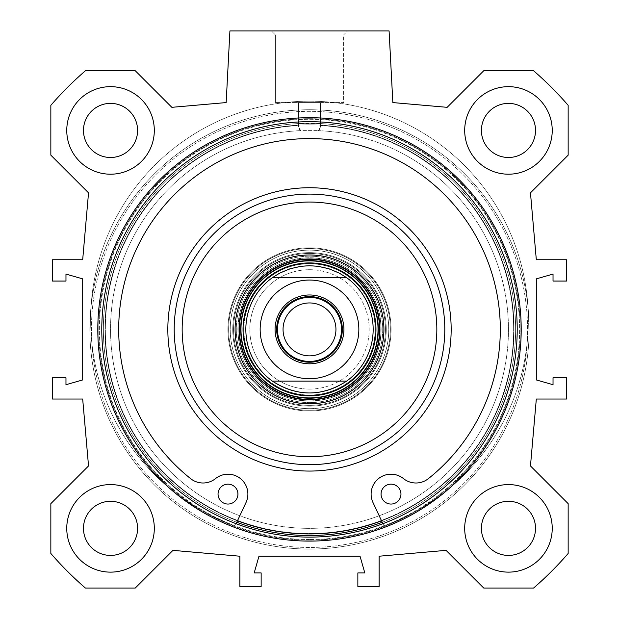 <?xml version="1.0" encoding="UTF-8"?>
<svg xmlns="http://www.w3.org/2000/svg" width="619" height="619" viewBox="0 0 619 619"><rect width="100%" height="100%" fill="white"/><g stroke="black" fill="none" stroke-linecap="round" stroke-linejoin="round"><path stroke-width="0.46" stroke-dasharray="3.1 2.32" d="M464.691 130.431A43.771 43.771 0 0 1 530.351 92.525A43.771 43.771 0 0 1 530.351 168.337A43.771 43.771 0 0 1 464.691 130.431A43.771 43.771 0 0 0 530.351 168.337A43.771 43.771 0 0 0 530.351 92.525A43.771 43.771 0 0 0 464.691 130.431M535.52 130.431A27.058 27.058 0 0 1 494.937 153.868A27.058 27.058 0 0 1 494.937 107.002A27.058 27.058 0 0 1 535.52 130.431M464.691 528.363A43.771 43.771 0 0 1 530.351 490.449A43.771 43.771 0 0 1 530.351 566.269A43.771 43.771 0 0 1 464.691 528.363A43.771 43.771 0 0 0 530.351 566.269A43.771 43.771 0 0 0 530.351 490.449A43.771 43.771 0 0 0 464.691 528.363M535.52 528.363A27.058 27.058 0 0 1 494.937 551.792A27.058 27.058 0 0 1 494.937 504.926A27.058 27.058 0 0 1 535.52 528.363M66.767 528.363A43.771 43.771 0 0 1 132.42 490.449A43.771 43.771 0 0 1 132.42 566.269A43.771 43.771 0 0 1 66.767 528.363A43.771 43.771 0 0 0 132.42 566.269A43.771 43.771 0 0 0 132.42 490.449A43.771 43.771 0 0 0 66.767 528.363M137.596 528.363A27.058 27.058 0 0 1 97.005 551.792A27.058 27.058 0 0 1 97.005 504.926A27.058 27.058 0 0 1 137.596 528.363M66.767 130.431A43.771 43.771 0 0 1 132.42 92.525A43.771 43.771 0 0 1 132.42 168.337A43.771 43.771 0 0 1 66.767 130.431A43.771 43.771 0 0 0 132.42 168.337A43.771 43.771 0 0 0 132.42 92.525A43.771 43.771 0 0 0 66.767 130.431M137.596 130.431A27.058 27.058 0 0 1 97.005 153.868A27.058 27.058 0 0 1 97.005 107.002A27.058 27.058 0 0 1 137.596 130.431M552.233 130.431A43.771 43.771 0 0 0 486.58 92.525A43.771 43.771 0 0 0 486.58 168.337A43.771 43.771 0 0 0 552.233 130.431M552.233 528.363A43.771 43.771 0 0 0 486.58 490.449A43.771 43.771 0 0 0 486.58 566.269A43.771 43.771 0 0 0 552.233 528.363M154.309 528.363A43.771 43.771 0 0 0 88.649 490.449A43.771 43.771 0 0 0 88.649 566.269A43.771 43.771 0 0 0 154.309 528.363M154.309 130.431A43.771 43.771 0 0 0 88.649 92.525A43.771 43.771 0 0 0 88.649 168.337A43.771 43.771 0 0 0 154.309 130.431M309.5 537.114A207.721 207.721 0 0 0 489.389 225.54A207.721 207.721 0 0 0 129.611 225.54A207.721 207.721 0 0 0 309.5 537.114A207.721 207.721 0 0 1 129.611 225.54A207.721 207.721 0 0 1 489.389 225.54A207.721 207.721 0 0 1 309.5 537.114A207.721 207.721 0 0 0 489.389 225.54A207.721 207.721 0 0 0 129.611 225.54A207.721 207.721 0 0 0 309.5 537.114M309.5 541.091A211.698 211.698 0 0 1 126.168 223.544A211.698 211.698 0 0 1 492.832 223.544A211.698 211.698 0 0 1 309.5 541.091M50.843 503.634L88.532 465.945L82.683 399.031L52.437 399.031L52.437 377.745L65.97 377.745L65.97 384.709L82.683 379.934L82.683 278.86L65.97 274.085L65.97 281.049L52.437 281.049L52.437 259.756L82.683 259.756L88.532 192.842L50.843 155.16L50.843 105.315A342.222 342.222 0 0 1 85.422 70.744L135.259 70.744L171.85 107.327L226.159 102.576L229.912 30.95L389.088 30.95L392.841 102.576L447.15 107.327L483.741 70.744L533.578 70.744A342.222 342.222 0 0 1 568.157 105.315L568.157 155.16L530.468 192.842L536.317 259.756L566.563 259.756L566.563 281.049L553.03 281.049L553.03 274.085L536.317 278.86L536.317 379.934L553.03 384.709L553.03 377.745L566.563 377.745L566.563 399.031L536.317 399.031L530.468 465.945L568.157 503.634L568.157 553.479A342.222 342.222 0 0 1 533.578 588.05L483.741 588.05L446.051 550.361L379.138 556.218L379.138 586.456L357.852 586.456L357.852 572.931L364.815 572.931L360.034 556.218L258.966 556.218L254.185 572.931L261.148 572.931L261.148 586.456L239.863 586.456L239.863 556.218L172.949 550.361L135.259 588.05L85.422 588.05A342.222 342.222 0 0 1 50.843 553.479L50.843 503.634M309.5 539.505A210.104 210.104 0 0 1 127.545 224.341A210.104 210.104 0 0 1 491.455 224.341A210.104 210.104 0 0 1 309.5 539.505A210.104 210.104 0 0 0 491.455 224.341A210.104 210.104 0 0 0 127.545 224.341A210.104 210.104 0 0 0 309.5 539.505M309.5 540.116A210.723 210.723 0 0 1 127.011 224.039A210.723 210.723 0 0 1 491.989 224.039A210.723 210.723 0 0 1 309.5 540.116A210.723 210.723 0 0 0 491.989 224.039A210.723 210.723 0 0 0 127.011 224.039A210.723 210.723 0 0 0 309.5 540.116M309.5 535.52A206.127 206.127 0 0 0 488.012 226.33A206.127 206.127 0 0 0 130.988 226.33A206.127 206.127 0 0 0 309.5 535.52A206.127 206.127 0 0 1 103.443 334.74A206.127 206.127 0 0 1 298.822 123.545L320.178 123.545A206.127 206.127 0 0 1 515.557 334.74A206.127 206.127 0 0 1 309.5 535.52A206.127 206.127 0 0 1 130.988 226.33A206.127 206.127 0 0 1 488.012 226.33A206.127 206.127 0 0 1 309.5 535.52A206.127 206.127 0 0 1 103.443 334.74A206.127 206.127 0 0 1 298.822 123.545L298.822 125.541L298.822 123.545L320.178 123.545L320.178 125.541A204.138 204.138 0 0 1 484.484 434.53A204.138 204.138 0 0 1 134.516 434.53A204.138 204.138 0 0 1 298.822 125.541L298.559 126.934L298.822 125.541A204.138 204.138 0 0 0 134.516 434.53A204.138 204.138 0 0 0 484.484 434.53A204.138 204.138 0 0 0 320.178 125.541L320.441 127.127L319.489 129.472L318.251 130.624A198.962 198.962 0 0 1 480.329 431.397A198.962 198.962 0 0 1 138.671 431.397A198.962 198.962 0 0 1 300.749 130.624L298.559 126.934L299.511 129.472L300.749 130.624L318.251 130.624L300.749 130.624A198.962 198.962 0 0 0 138.671 431.397A198.962 198.962 0 0 0 480.329 431.397A198.962 198.962 0 0 0 318.251 130.624L320.441 126.934L320.178 123.545A206.127 206.127 0 0 1 515.557 334.74A206.127 206.127 0 0 1 309.5 535.52M309.5 549.053A219.66 219.66 0 0 1 119.274 219.567A219.66 219.66 0 0 1 499.726 219.567A219.66 219.66 0 0 1 309.5 549.053A219.66 219.66 0 0 1 119.274 219.567A219.66 219.66 0 0 1 499.726 219.567A219.66 219.66 0 0 1 309.5 549.053A219.66 219.66 0 0 1 119.274 219.567A219.66 219.66 0 0 1 499.726 219.567A219.66 219.66 0 0 1 309.5 549.053A219.66 219.66 0 0 1 119.274 219.567A219.66 219.66 0 0 1 499.726 219.567A219.66 219.66 0 0 1 309.5 549.053A219.66 219.66 0 0 1 119.274 219.567A219.66 219.66 0 0 1 499.726 219.567A219.66 219.66 0 0 1 309.5 549.053A219.66 219.66 0 0 1 119.274 219.567A219.66 219.66 0 0 1 499.726 219.567A219.66 219.66 0 0 1 309.5 549.053M298.822 102.576L320.441 102.576L298.822 102.576M343.584 34.927L275.416 34.927L343.584 34.927L347.569 30.95L271.432 30.95L347.569 30.95L271.432 30.95L347.569 30.95L343.584 34.927L275.416 34.927L343.584 34.927L343.584 102.576L275.416 102.576L343.584 102.576L275.416 102.576L343.584 102.576L343.584 34.927M309.5 395.03A65.629 65.629 0 0 0 366.34 296.578A65.629 65.629 0 0 0 252.66 296.578A65.629 65.629 0 0 0 309.5 395.03A65.629 65.629 0 0 1 252.66 296.578A65.629 65.629 0 0 1 366.34 296.578A65.629 65.629 0 0 1 309.5 395.03M309.5 393.065A63.672 63.672 0 0 0 364.637 297.561A63.672 63.672 0 0 0 254.363 297.561A63.672 63.672 0 0 0 309.5 393.065A63.672 63.672 0 0 0 364.637 297.561A63.672 63.672 0 0 0 254.363 297.561A63.672 63.672 0 0 0 309.5 393.065L317.965 392.5L328.991 390.009L339.405 385.606L346.617 381.126L272.383 381.126L279.595 385.606L290.009 390.009L301.035 392.5L309.5 393.065A63.672 63.672 0 0 0 364.637 297.561A63.672 63.672 0 0 0 254.363 297.561A63.672 63.672 0 0 0 309.5 393.065A63.672 63.672 0 0 1 254.363 297.561A63.672 63.672 0 0 1 364.637 297.561A63.672 63.672 0 0 1 309.5 393.065A63.672 63.672 0 0 1 254.363 297.561A63.672 63.672 0 0 1 364.637 297.561A63.672 63.672 0 0 1 309.5 393.065M309.5 395.216A65.815 65.815 0 0 0 366.502 296.486A65.815 65.815 0 0 0 252.498 296.486A65.815 65.815 0 0 0 309.5 395.216A65.815 65.815 0 0 0 366.502 296.486A65.815 65.815 0 0 0 252.498 296.486A65.815 65.815 0 0 0 309.5 395.216A65.815 65.815 0 0 1 252.498 296.486A65.815 65.815 0 0 1 366.502 296.486A65.815 65.815 0 0 1 309.5 395.216A65.815 65.815 0 0 1 252.498 296.486A65.815 65.815 0 0 1 366.502 296.486A65.815 65.815 0 0 1 309.5 395.216M309.5 258.966A70.434 70.434 0 0 0 248.505 364.614A70.434 70.434 0 0 0 370.495 364.614A70.434 70.434 0 0 0 309.5 258.966A70.434 70.434 0 0 1 370.495 364.614A70.434 70.434 0 0 1 248.505 364.614A70.434 70.434 0 0 1 309.5 258.966A70.434 70.434 0 0 1 370.495 364.614A70.434 70.434 0 0 1 248.505 364.614A70.434 70.434 0 0 1 309.5 258.966M309.5 194.103A135.298 135.298 0 0 0 192.331 397.042A135.298 135.298 0 0 0 426.669 397.042A135.298 135.298 0 0 0 309.5 194.103A135.298 135.298 0 0 1 426.669 397.042A135.298 135.298 0 0 1 192.331 397.042A135.298 135.298 0 0 1 309.5 194.103A135.298 135.298 0 0 1 426.669 397.042A135.298 135.298 0 0 1 192.331 397.042A135.298 135.298 0 0 1 309.5 194.103A135.298 135.298 0 0 0 192.331 397.042A135.298 135.298 0 0 0 426.669 397.042A135.298 135.298 0 0 0 309.5 194.103A135.298 135.298 0 0 1 426.669 397.042A135.298 135.298 0 0 1 192.331 397.042A135.298 135.298 0 0 1 309.5 194.103M236.094 523.713L246.006 502.543A19.893 19.893 0 0 0 215.52 478.603A19.893 19.893 0 0 1 246.006 502.543A19.893 19.893 0 0 0 215.52 478.603A19.893 19.893 0 0 1 190.652 478.665A19.893 19.893 0 0 0 215.52 478.603A19.893 19.893 0 0 1 190.652 478.665A190.807 190.807 0 0 1 169.598 199.651A190.807 190.807 0 0 1 449.402 199.651A190.807 190.807 0 0 1 428.348 478.665A190.807 190.807 0 0 0 449.402 199.651A190.807 190.807 0 0 0 169.598 199.651A190.807 190.807 0 0 0 190.652 478.665A190.807 190.807 0 0 1 169.598 199.651A190.807 190.807 0 0 1 449.402 199.651A190.807 190.807 0 0 1 428.348 478.665A19.893 19.893 0 0 1 403.48 478.603A19.893 19.893 0 0 0 428.348 478.665A19.893 19.893 0 0 1 403.48 478.603A19.893 19.893 0 0 0 372.994 502.543A19.893 19.893 0 0 1 403.48 478.603A19.893 19.893 0 0 0 372.994 502.543L382.906 523.713M309.5 124.86A204.533 204.533 0 0 0 237.448 520.819A204.533 204.533 0 0 1 309.5 124.86A204.533 204.533 0 0 0 132.365 431.667A204.533 204.533 0 0 0 486.635 431.667A204.533 204.533 0 0 0 309.5 124.86A204.533 204.533 0 0 1 381.552 520.819A204.533 204.533 0 0 0 309.5 124.86A204.533 204.533 0 0 1 486.635 431.667A204.533 204.533 0 0 1 132.365 431.667A204.533 204.533 0 0 1 309.5 124.86M382.225 522.266A206.127 206.127 0 0 0 309.5 123.266A206.127 206.127 0 0 0 236.775 522.266M309.5 123.266A206.127 206.127 0 0 0 130.988 432.457A206.127 206.127 0 0 0 488.012 432.457A206.127 206.127 0 0 0 309.5 123.266A206.127 206.127 0 0 1 488.012 432.457A206.127 206.127 0 0 1 130.988 432.457A206.127 206.127 0 0 1 309.5 123.266A206.127 206.127 0 0 1 488.012 432.457A206.127 206.127 0 0 1 130.988 432.457A206.127 206.127 0 0 1 309.5 123.266M400.957 494.109A9.95 9.95 0 0 0 386.032 485.489A9.95 9.95 0 0 0 386.032 502.721A9.95 9.95 0 0 0 400.957 494.109M237.936 494.109A9.95 9.95 0 0 0 223.018 485.489A9.95 9.95 0 0 0 223.018 502.721A9.95 9.95 0 0 0 237.936 494.109M235.088 525.864A218.863 218.863 0 0 1 133.851 189.476A218.863 218.863 0 0 1 485.149 189.476A218.863 218.863 0 0 1 383.912 525.864A218.863 218.863 0 0 0 485.149 189.476A218.863 218.863 0 0 0 133.851 189.476A218.863 218.863 0 0 0 235.088 525.864L237.448 520.819L235.088 525.864A218.863 218.863 0 0 1 133.851 189.476A218.863 218.863 0 0 1 485.149 189.476A218.863 218.863 0 0 1 383.912 525.864A218.863 218.863 0 0 0 485.149 189.476A218.863 218.863 0 0 0 133.851 189.476A218.863 218.863 0 0 0 235.088 525.864M381.552 520.819L383.912 525.864L381.552 520.819A204.533 204.533 0 0 1 237.448 520.819M237.874 329.393A71.626 71.626 0 0 1 309.5 257.767A71.626 71.626 0 0 0 247.468 365.21A71.626 71.626 0 0 0 371.532 365.21A71.626 71.626 0 0 0 309.5 257.767A71.626 71.626 0 0 1 381.126 329.393A71.626 71.626 0 0 1 309.5 401.027A71.626 71.626 0 0 1 237.874 329.393M309.5 398.435A69.042 69.042 0 0 0 369.288 294.876A69.042 69.042 0 0 0 249.712 294.876A69.042 69.042 0 0 0 309.5 398.435A69.042 69.042 0 0 1 249.712 294.876A69.042 69.042 0 0 1 369.288 294.876A69.042 69.042 0 0 1 309.5 398.435M309.5 247.824A81.576 81.576 0 0 0 238.857 370.185A81.576 81.576 0 0 0 380.143 370.185A81.576 81.576 0 0 0 309.5 247.824A81.576 81.576 0 0 0 238.857 370.185A81.576 81.576 0 0 0 380.143 370.185A81.576 81.576 0 0 0 309.5 247.824A81.576 81.576 0 0 1 380.143 370.185A81.576 81.576 0 0 1 238.857 370.185A81.576 81.576 0 0 1 309.5 247.824A81.576 81.576 0 0 1 380.143 370.185A81.576 81.576 0 0 1 238.857 370.185A81.576 81.576 0 0 1 309.5 247.824M309.5 408.664A79.271 79.271 0 0 0 378.147 289.762A79.271 79.271 0 0 0 240.853 289.762A79.271 79.271 0 0 0 309.5 408.664A79.271 79.271 0 0 1 240.853 289.762A79.271 79.271 0 0 1 378.147 289.762A79.271 79.271 0 0 1 309.5 408.664M309.5 256.181A73.22 73.22 0 0 0 246.091 366.007A73.22 73.22 0 0 0 372.909 366.007A73.22 73.22 0 0 0 309.5 256.181A73.22 73.22 0 0 1 372.909 366.007A73.22 73.22 0 0 1 246.091 366.007A73.22 73.22 0 0 1 309.5 256.181M309.5 410.258A80.857 80.857 0 0 0 379.524 288.965A80.857 80.857 0 0 0 239.476 288.965A80.857 80.857 0 0 0 309.5 410.258A80.857 80.857 0 0 0 379.524 288.965A80.857 80.857 0 0 0 239.476 288.965A80.857 80.857 0 0 0 309.5 410.258A80.857 80.857 0 0 1 239.476 288.965A80.857 80.857 0 0 1 379.524 288.965A80.857 80.857 0 0 1 309.5 410.258A80.857 80.857 0 0 1 239.476 288.965A80.857 80.857 0 0 1 379.524 288.965A80.857 80.857 0 0 1 309.5 410.258A80.857 80.857 0 0 0 379.524 288.965A80.857 80.857 0 0 0 239.476 288.965A80.857 80.857 0 0 0 309.5 410.258A80.857 80.857 0 0 1 239.476 288.965A80.857 80.857 0 0 1 379.524 288.965A80.857 80.857 0 0 1 309.5 410.258M309.5 410.97A81.576 81.576 0 0 0 380.143 288.609A81.576 81.576 0 0 0 238.857 288.609A81.576 81.576 0 0 0 309.5 410.97A81.576 81.576 0 0 1 238.857 288.609A81.576 81.576 0 0 1 380.143 288.609A81.576 81.576 0 0 1 309.5 410.97M309.5 406.134A76.741 76.741 0 0 0 375.957 291.023A76.741 76.741 0 0 0 243.043 291.023A76.741 76.741 0 0 0 309.5 406.134A76.741 76.741 0 0 1 243.043 291.023A76.741 76.741 0 0 1 375.957 291.023A76.741 76.741 0 0 1 309.5 406.134M309.5 296.571A32.83 32.83 0 0 0 276.67 329.393A32.83 32.83 0 0 0 309.5 362.223A32.83 32.83 0 0 0 342.33 329.393A32.83 32.83 0 0 0 309.5 296.571A32.83 32.83 0 0 1 342.33 329.393A32.83 32.83 0 0 1 309.5 362.223A32.83 32.83 0 0 1 276.67 329.393A32.83 32.83 0 0 1 309.5 296.571A32.83 32.83 0 0 0 281.072 345.812A32.83 32.83 0 0 0 337.928 345.812A32.83 32.83 0 0 0 309.5 296.571M309.5 265.729A63.672 63.672 0 0 1 364.637 361.233A63.672 63.672 0 0 1 254.363 361.233A63.672 63.672 0 0 1 309.5 265.729M309.5 355.848A26.447 26.447 0 0 0 332.403 316.17A26.447 26.447 0 0 0 286.597 316.17A26.447 26.447 0 0 0 309.5 355.848A26.447 26.447 0 0 0 335.947 329.393A26.447 26.447 0 0 0 309.5 302.946A26.447 26.447 0 0 0 286.597 342.624A26.447 26.447 0 0 0 332.403 342.624A26.447 26.447 0 0 0 309.5 302.946A26.447 26.447 0 0 1 332.403 342.624A26.447 26.447 0 0 1 286.597 342.624A26.447 26.447 0 0 1 309.5 302.946A26.447 26.447 0 0 0 283.053 329.393A26.447 26.447 0 0 0 309.5 355.848A26.447 26.447 0 0 1 286.597 316.17A26.447 26.447 0 0 1 332.403 316.17A26.447 26.447 0 0 1 309.5 355.848A26.447 26.447 0 0 0 332.403 316.17A26.447 26.447 0 0 0 286.597 316.17A26.447 26.447 0 0 0 309.5 355.848M309.5 294.984A34.409 34.409 0 0 1 339.297 346.601A34.409 34.409 0 0 1 279.703 346.601A34.409 34.409 0 0 1 309.5 294.984A34.424 34.424 0 0 1 339.313 346.609A34.424 34.424 0 0 1 279.687 346.609A34.424 34.424 0 0 1 309.5 294.977M309.5 269.706A59.687 59.687 0 0 1 361.194 359.244A59.687 59.687 0 0 1 257.806 359.244A59.687 59.687 0 0 1 309.5 269.706M309.5 361.419A32.018 32.018 0 0 1 281.769 313.384A32.018 32.018 0 0 1 337.231 313.384A32.018 32.018 0 0 1 309.5 361.419M272.383 381.126L346.617 381.126A63.672 63.672 0 0 0 346.617 277.668C321.872 261.891 297.128 261.891 272.383 277.668L346.617 277.668L272.383 277.668A63.672 63.672 0 0 0 272.383 381.126A63.672 63.672 0 0 1 272.383 277.668M309.5 302.946A26.447 26.447 0 0 1 332.403 342.624A26.447 26.447 0 0 1 286.597 342.624A26.447 26.447 0 0 1 309.5 302.946M309.5 363.802A34.409 34.409 0 0 0 339.297 312.193A34.409 34.409 0 0 0 279.703 312.193A34.409 34.409 0 0 0 309.5 363.802M309.5 389.088A59.687 59.687 0 0 0 361.194 299.55A59.687 59.687 0 0 0 257.806 299.55A59.687 59.687 0 0 0 309.5 389.088M309.5 395.874A66.481 66.481 0 0 1 251.925 296.161A66.481 66.481 0 0 1 367.075 296.161A66.481 66.481 0 0 1 309.5 395.874M309.5 254.982A74.412 74.412 0 0 1 373.946 366.603A74.412 74.412 0 0 1 245.054 366.603A74.412 74.412 0 0 1 309.5 254.982M309.5 202.057A127.336 127.336 0 0 1 419.775 393.065A127.336 127.336 0 0 1 199.225 393.065A127.336 127.336 0 0 1 309.5 202.057M218.043 494.109A9.95 9.95 0 0 1 232.968 485.489A9.95 9.95 0 0 1 232.968 502.721A9.95 9.95 0 0 1 218.043 494.109A9.95 9.95 0 0 0 232.968 502.721A9.95 9.95 0 0 0 232.968 485.489A9.95 9.95 0 0 0 218.043 494.109M381.064 494.109A9.95 9.95 0 0 1 395.982 485.489A9.95 9.95 0 0 1 395.982 502.721A9.95 9.95 0 0 1 381.064 494.109A9.95 9.95 0 0 0 395.982 502.721A9.95 9.95 0 0 0 395.982 485.489A9.95 9.95 0 0 0 381.064 494.109M381.126 329.393A71.626 71.626 0 0 0 309.5 257.767A71.626 71.626 0 0 1 371.532 365.21A71.626 71.626 0 0 1 247.468 365.21A71.626 71.626 0 0 1 309.5 257.767A71.626 71.626 0 0 0 237.874 329.393A71.626 71.626 0 0 0 309.5 401.027A71.626 71.626 0 0 0 381.126 329.393M309.5 547.459A218.066 218.066 0 0 1 120.651 220.364A218.066 218.066 0 0 1 498.349 220.364A218.066 218.066 0 0 1 309.5 547.459A218.066 218.066 0 0 1 120.651 220.364A218.066 218.066 0 0 1 498.349 220.364A218.066 218.066 0 0 1 309.5 547.459A218.066 218.066 0 0 1 120.651 220.364A218.066 218.066 0 0 1 498.349 220.364A218.066 218.066 0 0 1 309.5 547.459A218.066 218.066 0 0 1 120.651 220.364A218.066 218.066 0 0 1 498.349 220.364A218.066 218.066 0 0 1 309.5 547.459M309.5 400.888A71.495 71.495 0 0 0 371.415 293.654A71.495 71.495 0 0 0 247.585 293.654A71.495 71.495 0 0 0 309.5 400.888A71.495 71.495 0 0 1 247.585 293.654A71.495 71.495 0 0 1 371.415 293.654A71.495 71.495 0 0 1 309.5 400.888M309.5 405.344A75.944 75.944 0 0 0 375.269 291.425A75.944 75.944 0 0 0 243.731 291.425A75.944 75.944 0 0 0 309.5 405.344A75.944 75.944 0 0 1 243.731 291.425A75.944 75.944 0 0 1 375.269 291.425A75.944 75.944 0 0 1 309.5 405.344M346.617 277.668A63.672 63.672 0 0 1 346.617 381.126M309.5 378.743A49.342 49.342 0 0 0 352.234 304.726A49.342 49.342 0 0 0 266.766 304.726A49.342 49.342 0 0 0 309.5 378.743M309.5 397.916A68.516 68.516 0 0 1 250.161 295.139A68.516 68.516 0 0 1 368.839 295.139A68.516 68.516 0 0 1 309.5 397.916M309.5 399.479A70.079 70.079 0 0 1 248.807 294.358A70.079 70.079 0 0 1 370.193 294.358A70.079 70.079 0 0 1 309.5 399.479M309.5 187.735A141.666 141.666 0 0 1 432.186 400.23A141.666 141.666 0 0 1 186.814 400.23A141.666 141.666 0 0 1 309.5 187.735M298.559 102.576L298.559 126.934L298.559 102.576M320.441 102.576L320.441 126.934L320.441 102.576M275.416 34.927L271.432 30.95L275.416 34.927L275.416 102.576L275.416 34.927"/><path stroke-width="0.93" d="M552.233 130.431A43.771 43.771 0 0 1 486.58 168.337A43.771 43.771 0 0 1 486.58 92.525A43.771 43.771 0 0 1 552.233 130.431M535.52 130.431A27.058 27.058 0 0 0 494.937 107.002A27.058 27.058 0 0 0 494.937 153.868A27.058 27.058 0 0 0 535.52 130.431M552.233 528.363A43.771 43.771 0 0 1 486.58 566.269A43.771 43.771 0 0 1 486.58 490.449A43.771 43.771 0 0 1 552.233 528.363M535.52 528.363A27.058 27.058 0 0 0 494.937 504.926A27.058 27.058 0 0 0 494.937 551.792A27.058 27.058 0 0 0 535.52 528.363M154.309 528.363A43.771 43.771 0 0 1 88.649 566.269A43.771 43.771 0 0 1 88.649 490.449A43.771 43.771 0 0 1 154.309 528.363M137.596 528.363A27.058 27.058 0 0 0 97.005 504.926A27.058 27.058 0 0 0 97.005 551.792A27.058 27.058 0 0 0 137.596 528.363M154.309 130.431A43.771 43.771 0 0 1 88.649 168.337A43.771 43.771 0 0 1 88.649 92.525A43.771 43.771 0 0 1 154.309 130.431M137.596 130.431A27.058 27.058 0 0 0 97.005 107.002A27.058 27.058 0 0 0 97.005 153.868A27.058 27.058 0 0 0 137.596 130.431M309.5 537.114A207.721 207.721 0 0 1 129.611 225.54A207.721 207.721 0 0 1 489.389 225.54A207.721 207.721 0 0 1 309.5 537.114M309.5 541.091A211.698 211.698 0 0 0 492.832 223.544A211.698 211.698 0 0 0 126.168 223.544A211.698 211.698 0 0 0 309.5 541.091M88.532 465.945L50.843 503.634L50.843 553.479A342.222 342.222 0 0 0 85.422 588.05L135.259 588.05L172.949 550.361L239.863 556.218L239.863 586.456L261.148 586.456L261.148 572.931L254.185 572.931L258.966 556.218L360.034 556.218L364.815 572.931L357.852 572.931L357.852 586.456L379.138 586.456L379.138 556.218L446.051 550.361L483.741 588.05L533.578 588.05A342.222 342.222 0 0 0 568.157 553.479L568.157 503.634L530.468 465.945L536.317 399.031L566.563 399.031L566.563 377.745L553.03 377.745L553.03 384.709L536.317 379.934L536.317 278.86L553.03 274.085L553.03 281.049L566.563 281.049L566.563 259.756L536.317 259.756L530.468 192.842L568.157 155.16L568.157 105.315A342.222 342.222 0 0 0 533.578 70.744L483.741 70.744L447.15 107.327L392.841 102.576L389.088 30.95L229.912 30.95L226.159 102.576L171.85 107.327L135.259 70.744L85.422 70.744A342.222 342.222 0 0 0 50.843 105.315L50.843 155.16L88.532 192.842L82.683 259.756L52.437 259.756L52.437 281.049L65.97 281.049L65.97 274.085L82.683 278.86L82.683 379.934L65.97 384.709L65.97 377.745L52.437 377.745L52.437 399.031L82.683 399.031L88.532 465.945M309.5 395.874A66.481 66.481 0 0 0 367.075 296.161A66.481 66.481 0 0 0 251.925 296.161A66.481 66.481 0 0 0 309.5 395.874M309.5 258.966A70.434 70.434 0 0 0 248.505 364.614A70.434 70.434 0 0 0 370.495 364.614A70.434 70.434 0 0 0 309.5 258.966M309.5 254.982A74.412 74.412 0 0 0 245.054 366.603A74.412 74.412 0 0 0 373.946 366.603A74.412 74.412 0 0 0 309.5 254.982M309.5 202.057A127.336 127.336 0 0 0 199.225 393.065A127.336 127.336 0 0 0 419.775 393.065A127.336 127.336 0 0 0 309.5 202.057M309.5 194.103A135.298 135.298 0 0 0 192.331 397.042A135.298 135.298 0 0 0 426.669 397.042A135.298 135.298 0 0 0 309.5 194.103M237.448 520.819A204.533 204.533 0 0 0 381.552 520.819M236.775 522.266A206.127 206.127 0 0 0 382.225 522.266M382.906 523.713L372.994 502.543A19.893 19.893 0 0 1 403.48 478.603A19.893 19.893 0 0 0 428.348 478.665A190.807 190.807 0 0 0 449.402 199.651A190.807 190.807 0 0 0 169.598 199.651A190.807 190.807 0 0 0 190.652 478.665A19.893 19.893 0 0 0 215.52 478.603A19.893 19.893 0 0 1 246.006 502.543L236.094 523.713M400.957 494.109A9.95 9.95 0 0 1 386.032 502.721A9.95 9.95 0 0 1 386.032 485.489A9.95 9.95 0 0 1 400.957 494.109M237.936 494.109A9.95 9.95 0 0 1 223.018 502.721A9.95 9.95 0 0 1 223.018 485.489A9.95 9.95 0 0 1 237.936 494.109M309.5 297.375A32.018 32.018 0 0 0 281.769 345.41A32.018 32.018 0 0 0 337.231 345.41A32.018 32.018 0 0 0 309.5 297.375M309.5 362.223A32.83 32.83 0 0 1 281.072 312.982A32.83 32.83 0 0 1 337.928 312.982A32.83 32.83 0 0 1 309.5 362.223M272.383 277.668L279.595 273.188L290.009 268.785L301.035 266.294L309.5 265.729L317.965 266.294L328.991 268.785L339.405 273.188L346.617 277.668L272.383 277.668L346.617 277.668A63.672 63.672 0 0 1 346.617 381.126C321.872 396.903 297.128 396.903 272.383 381.126L346.617 381.126L272.383 381.126A63.672 63.672 0 0 1 272.383 277.668A63.672 63.672 0 0 0 272.383 381.126M309.5 302.946A26.447 26.447 0 0 1 335.947 329.393A26.447 26.447 0 0 1 309.5 355.848A26.447 26.447 0 0 1 283.053 329.393A26.447 26.447 0 0 1 309.5 302.946M309.5 363.817A34.424 34.424 0 0 0 339.313 312.185A34.424 34.424 0 0 0 279.687 312.185A34.424 34.424 0 0 0 309.5 363.817M309.5 397.916A68.516 68.516 0 0 0 368.839 295.139A68.516 68.516 0 0 0 250.161 295.139A68.516 68.516 0 0 0 309.5 397.916M309.5 399.479A70.079 70.079 0 0 0 370.193 294.358A70.079 70.079 0 0 0 248.807 294.358A70.079 70.079 0 0 0 309.5 399.479M309.5 187.735A141.666 141.666 0 0 0 186.814 400.23A141.666 141.666 0 0 0 432.186 400.23A141.666 141.666 0 0 0 309.5 187.735M346.617 381.126A63.672 63.672 0 0 0 346.617 277.668M309.5 280.051A49.342 49.342 0 0 1 352.234 354.068A49.342 49.342 0 0 1 266.766 354.068A49.342 49.342 0 0 1 309.5 280.051"/></g></svg>
